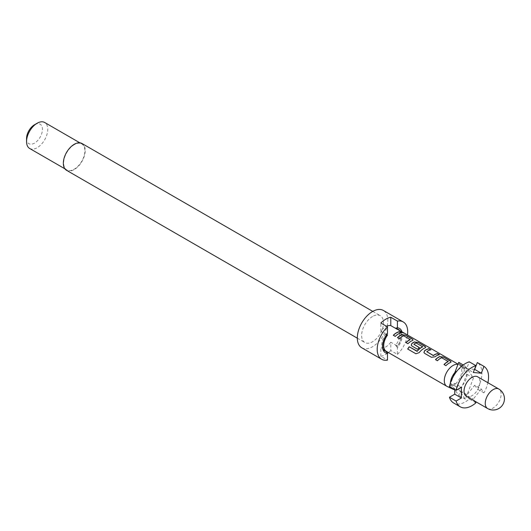 <?xml version="1.0" encoding="UTF-8"?>
<svg xmlns="http://www.w3.org/2000/svg" width="531" height="531" viewBox="0 0 531 531"><rect width="100%" height="100%" fill="white"/><g stroke="black" fill="none" stroke-linecap="round" stroke-linejoin="round"><path stroke-width="0.4" stroke-dasharray="2.65 1.99" d="M400.951 331.756L401.409 332.346C403.666 333.289 404.31 333.448 403.341 332.824M404.038 333.056L403.62 332.983M66.541 170.305A15.465 8.927 120 0 0 74.274 169.535A15.465 8.927 120 0 0 84.383 155.908A15.465 8.927 120 0 0 82.006 143.509M372.563 316.489A15.465 8.927 120 0 0 362.454 330.123A15.465 8.927 120 0 0 364.83 342.515A15.465 8.927 120 0 0 372.563 341.752A15.465 8.927 120 0 0 382.665 328.118A15.465 8.927 120 0 0 380.296 315.726A15.465 8.927 120 0 0 372.563 316.489M361.784 347.792A21.559 12.445 120 0 0 372.563 346.723A21.559 12.445 120 0 0 386.648 327.727A21.559 12.445 120 0 0 383.342 310.449M387.431 353.354A21.559 12.445 -60 0 1 385.818 354.376A21.559 12.445 -60 0 1 380.846 356.288L387.477 360.111M398.635 329.884A12.372 7.142 -60 0 1 397.42 346.046L390.789 342.216L390.789 350.546L397.42 354.376L397.42 347.672A14.058 8.118 120 0 0 402.392 334.862A14.058 8.118 120 0 0 401.974 331.815M397.42 347.672L395.695 345.329A12.658 7.308 120 0 0 399.67 334.444A12.658 7.308 120 0 0 397.055 328.649M395.695 345.329L397.42 346.325A12.658 7.308 120 0 0 401.396 335.433A12.658 7.308 120 0 0 399.962 330.654M29.656 148.468A15.001 8.662 120 0 0 37.157 147.724A15.001 8.662 120 0 0 46.954 134.502A15.001 8.662 120 0 0 44.657 122.488M74.274 144.658A15.001 8.662 120 0 0 64.477 157.88A15.001 8.662 120 0 0 66.773 169.893A15.001 8.662 120 0 0 74.274 169.157A15.001 8.662 120 0 0 84.077 155.935A15.001 8.662 120 0 0 81.774 143.921A15.001 8.662 120 0 0 74.274 144.658M26.55 138.538A11.251 6.491 120 0 0 34.502 143.131A11.251 6.491 120 0 0 42.46 129.352A11.251 6.491 120 0 0 34.502 124.758M475.929 402.843L469.298 399.013A23.437 13.534 -60 0 1 465.362 401.834A23.437 13.534 -60 0 1 453.647 402.996M466.364 396.265A11.251 6.491 120 0 0 471.993 395.708A11.251 6.491 120 0 0 479.34 385.798A11.251 6.491 120 0 0 477.615 376.784M454.755 389.648A11.815 6.817 120 0 0 454.821 389.648A11.815 6.817 120 0 0 458.731 388.513A11.815 6.817 120 0 0 462.647 385.134A11.815 6.817 120 0 0 464.924 368.826A11.815 6.817 120 0 0 462.647 368.089A11.815 6.817 120 0 0 458.731 369.224A11.815 6.817 120 0 0 454.821 372.609M447.168 386.468A12.372 7.142 120 0 0 453.043 385.692A12.372 7.142 120 0 0 461.041 375.065A12.372 7.142 120 0 0 459.527 365.062A12.372 7.142 120 0 0 459.229 364.87A12.372 7.142 120 0 0 457.961 364.392M387.477 335.161L380.846 331.331A12.372 7.142 -60 0 1 385.818 326.671A12.372 7.142 -60 0 1 386.541 326.286M390.789 342.216A12.372 7.142 -60 0 1 385.818 346.876A12.372 7.142 -60 0 1 380.846 347.958L387.477 351.787A12.372 7.142 -60 0 1 386.263 351.316M450.394 383.123A11.815 6.817 120 0 0 451.33 387.61M474.488 369.37L467.081 368.713L473.446 378.032L467.081 394.699L474.681 385.24L481.312 389.07L483.96 392.84A23.437 13.534 120 0 0 487.896 382.718M483.96 392.84L477.336 389.017A23.437 13.534 -60 0 0 477.336 362.554M474.681 385.24L477.336 389.017M481.312 389.07L473.274 399.066L474.681 401.064M449.452 386.528L454.755 383.462L461.386 387.291M454.755 383.462L454.755 389.588M469.298 399.013L466.795 395.449L460.165 391.626L458.731 395.376L450.646 383.541L453.361 376.426M467.081 368.713L460.45 364.883L466.822 374.202L460.165 391.626M460.019 391.413L473.274 399.066M460.45 390.869L467.081 394.699M458.731 362.368L460.019 364.843L473.274 372.497M460.019 364.843L460.45 364.883M460.165 364.465L466.795 368.288L469.298 361.837M466.795 395.449L465.362 399.206L457.277 387.364L465.362 366.191L463.224 364.956M465.362 366.191L466.795 368.288M465.362 399.206L458.731 395.376M457.277 387.364L450.646 383.541M473.446 378.032L466.822 374.202M380.846 331.331L380.846 323.001M380.846 356.288L380.846 347.958M387.477 352.066L386.103 351.555M387.477 333.528L385.752 333.886L386.76 334.47M397.42 354.376A21.559 12.445 120 0 0 407.463 334.981M390.789 350.546A21.559 12.445 -60 0 1 388.46 352.591M385.752 333.886A12.658 7.308 120 0 0 382.366 348.124A12.658 7.308 120 0 0 382.811 349M384.398 350.566A12.658 7.308 120 0 0 385.752 351.071M401.489 332.791L401.443 332.964A12.186 7.036 120 0 0 395.31 336.515L395.263 336.395M393.358 335.386L395.31 336.515M403.633 335.778L403.613 335.937A12.186 7.036 120 0 0 399.465 338.911L399.418 338.798M403.872 335.957L410.191 339.435M406.029 342.701L407.927 343.71M407.974 343.829A12.186 7.036 120 0 1 412.381 340.749L412.401 340.583M412.381 340.749L413.078 340.092M397.513 337.789L399.465 338.911M407.788 349.086L415.879 353.752M415.972 353.812L419.138 352.69M419.211 352.783A12.186 7.036 120 0 1 425.046 348.057L425.065 347.898M425.046 348.057L425.749 347.4M411.273 345.296L411.956 346.039M412.003 346.152L417.539 349.265M417.592 349.378A12.186 7.036 120 0 1 419.444 347.752L419.424 347.613M413.901 344.387A12.186 7.036 120 0 1 416.072 343.132L416.085 342.966M416.324 343.152L422.643 346.624M423.944 352.611L424.621 353.347M424.667 353.467L431.444 357.29M431.491 357.403L435.015 356.786M435.035 356.925A12.186 7.036 120 0 1 439.442 354.9L439.489 354.735M426.778 351.821A12.186 7.036 120 0 1 430.933 349.989L430.98 349.816M441.633 357.715L441.619 357.881A12.186 7.036 120 0 0 437.464 360.854L437.418 360.741M441.872 357.901L448.191 361.379M444.029 364.644L445.927 365.653M445.974 365.766A12.186 7.036 120 0 1 450.381 362.686L450.401 362.52M450.381 362.686L451.084 362.029M435.52 359.726L437.464 360.854M487.577 408.512A11.251 6.491 120 0 0 493.199 407.954A11.251 6.491 120 0 0 501.158 394.181A11.251 6.491 120 0 0 498.828 389.031M357.317 338.181L364.83 342.515M64.888 168.805L66.773 169.893M464.924 368.826L459.527 365.062M458.041 364.18L459.229 364.87M79.882 142.826L81.774 143.921M372.782 311.392L380.296 315.726M382.366 348.124L383.156 350.062"/><path stroke-width="0.8" d="M403.62 332.983L403.341 332.824C401.19 331.649 400.547 331.49 401.409 332.346M401.469 332.174C403.739 333.123 404.39 333.282 403.434 332.658C401.27 331.483 400.62 331.317 401.469 332.174L400.925 331.636M404.038 333.056L403.434 332.658M372.782 311.392L82.006 143.509A15.465 8.927 120 0 0 74.274 144.279A15.465 8.927 120 0 0 64.171 157.906A15.465 8.927 120 0 0 66.541 170.305L357.317 338.181M407.463 334.981A21.559 12.445 120 0 0 403.228 321.932L383.342 310.449A21.559 12.445 120 0 0 372.563 311.518A21.559 12.445 120 0 0 358.478 330.514A21.559 12.445 120 0 0 361.784 347.792L381.67 359.275A21.559 12.445 120 0 0 387.477 360.111L387.477 353.414L385.752 351.071M387.477 353.414A14.058 8.118 120 0 1 383.156 350.062A14.058 8.118 120 0 1 387.477 333.528L387.477 326.83A21.559 12.445 120 0 0 381.67 359.275M387.477 326.83L380.846 323.001A21.559 12.445 -60 0 1 385.818 319.171A21.559 12.445 -60 0 1 390.789 317.259L397.42 321.089L397.42 327.786L395.695 328.145A12.658 7.308 120 0 1 397.055 328.649L398.774 329.645A12.658 7.308 120 0 0 397.42 329.14L397.42 329.419A12.372 7.142 -60 0 1 398.635 329.884L458.041 364.18M401.974 331.815A14.058 8.118 120 0 0 397.42 327.786M26.55 141.598L26.55 138.538A11.251 6.491 120 0 1 34.502 124.758L37.157 123.232A15.001 8.662 120 0 0 26.55 141.598A15.001 8.662 120 0 0 29.656 148.468L64.888 168.805M460.271 406.819L453.647 402.996A23.437 13.534 -60 0 1 449.452 397.241L456.083 401.064A23.437 13.534 120 0 0 460.271 406.819A23.437 13.534 120 0 0 471.993 405.657A23.437 13.534 120 0 0 475.929 402.843L474.681 401.064M498.828 389.031L477.615 376.784A11.251 6.491 120 0 0 471.993 377.342A11.251 6.491 120 0 0 464.638 387.252A11.251 6.491 120 0 0 466.364 396.265L487.577 408.512A11.251 11.251 0 0 0 504.45 398.774A11.251 11.251 0 0 0 498.828 389.031A11.251 6.491 120 0 0 493.199 389.588A11.251 6.491 120 0 0 485.248 403.361A11.251 6.491 120 0 0 487.577 408.512M457.961 364.392A12.372 7.142 120 0 0 453.043 365.487A12.372 7.142 120 0 0 444.958 376.386A12.372 7.142 120 0 0 446.856 386.302A12.372 7.142 120 0 0 447.168 386.468L453.129 389.256A11.815 6.817 120 0 0 454.755 389.648M386.541 326.286A12.372 7.142 -60 0 1 390.789 325.589L397.42 329.419M399.538 331.669A12.372 7.142 120 0 0 396.438 332.804A12.372 7.142 120 0 0 393.312 335.273L395.263 336.395A12.372 7.142 120 0 1 398.383 333.926A12.372 7.142 120 0 1 401.489 332.791L399.491 331.835A12.186 7.036 120 0 0 393.411 335.333M401.94 334.543A12.372 7.142 120 0 0 400.593 335.2A12.372 7.142 120 0 0 397.467 337.676L399.418 338.798A12.372 7.142 120 0 1 402.544 336.329A12.372 7.142 120 0 1 403.633 335.778L410.191 339.568A12.372 7.142 120 0 0 409.102 340.112A12.372 7.142 120 0 0 405.976 342.588L407.927 343.71A12.372 7.142 120 0 1 411.054 341.241A12.372 7.142 120 0 1 412.401 340.583L413.111 340.006L412.335 339.057L405.511 335.121L401.921 334.709A12.186 7.036 120 0 0 397.573 337.729M414.605 341.858A12.372 7.142 120 0 0 413.264 342.515A12.372 7.142 120 0 0 411.89 343.431L411.253 345.243L411.956 346.039L417.539 349.265A12.372 7.142 120 0 1 419.424 347.613L413.881 344.241A12.372 7.142 120 0 1 414.996 343.517A12.372 7.142 120 0 1 416.085 342.966L422.649 346.756A12.372 7.142 120 0 0 421.561 347.307A12.372 7.142 120 0 0 417.2 351.164L409.248 346.776A12.372 7.142 120 0 0 407.695 349.026L415.879 353.752L419.138 352.69A12.372 7.142 120 0 1 423.718 348.555A12.372 7.142 120 0 1 425.065 347.898L425.776 347.314L425.006 346.371L418.182 342.429L414.585 342.024A12.186 7.036 120 0 0 411.91 343.57L411.89 343.431M429.028 348.694A12.372 7.142 120 0 0 425.928 349.829A12.372 7.142 120 0 0 424.554 350.745L423.924 352.557L424.621 353.347L431.444 357.29L435.015 356.786A12.372 7.142 120 0 1 436.389 355.87A12.372 7.142 120 0 1 439.489 354.735L437.537 353.606A12.372 7.142 120 0 0 434.438 354.741A12.372 7.142 120 0 0 433.323 355.465L426.765 351.681A12.372 7.142 120 0 1 427.88 350.951A12.372 7.142 120 0 1 430.98 349.816L428.982 348.867A12.186 7.036 120 0 0 424.581 350.885L424.554 350.745M439.94 356.487A12.372 7.142 120 0 0 438.593 357.144A12.372 7.142 120 0 0 435.473 359.613L437.418 360.741A12.372 7.142 120 0 1 440.544 358.266A12.372 7.142 120 0 1 441.633 357.715L448.197 361.505A12.372 7.142 120 0 0 447.109 362.056A12.372 7.142 120 0 0 443.982 364.525L445.927 365.653A12.372 7.142 120 0 1 449.053 363.177A12.372 7.142 120 0 1 450.401 362.52L451.111 361.943L450.334 360.994L443.518 357.058L439.92 356.646A12.186 7.036 120 0 0 435.573 359.673M410.191 339.435L410.178 339.727A12.186 7.036 120 0 0 406.082 342.648M422.643 346.624L422.63 346.916A12.186 7.036 120 0 0 417.266 351.257L417.2 351.164M446.856 386.302L386.263 351.316A12.372 7.142 -60 0 1 387.477 335.161L387.477 334.882A12.658 7.308 120 0 0 386.117 351.562A12.658 7.308 120 0 0 387.477 352.066L387.477 352.02M419.324 347.686L413.881 344.241M448.191 361.379L448.177 361.664A12.186 7.036 120 0 0 444.082 364.585M439.223 354.774L437.491 353.779A12.186 7.036 120 0 0 433.342 355.611L426.765 351.681M453.361 376.426L454.821 372.609A11.815 6.817 120 0 0 450.394 383.123M451.33 387.61A11.815 6.817 120 0 0 453.129 389.256M487.896 382.718A23.437 13.534 120 0 0 483.96 366.383L477.336 362.554L474.681 369.39L481.312 373.213L483.96 366.383M456.083 401.064L461.386 398.004L461.386 387.291L456.083 390.351A23.437 13.534 120 0 1 475.929 365.667L473.274 372.497L481.312 373.213M475.929 365.667L469.298 361.837A23.437 13.534 -60 0 0 449.452 386.528L456.083 390.351M454.755 389.588L454.755 394.181L461.386 398.004M454.755 394.181L449.452 397.241M463.224 364.956L458.731 362.368L454.821 372.609M390.789 325.589L390.789 317.259M397.42 329.14L395.695 328.145M386.76 334.47L387.477 334.882M79.882 142.826L44.657 122.488A15.001 8.662 120 0 0 37.157 123.232L34.502 124.758M399.962 330.654A12.658 7.308 120 0 0 398.774 329.645M403.228 321.932A21.559 12.445 120 0 0 397.42 321.089M388.46 352.591A21.559 12.445 -60 0 1 387.431 353.354M382.811 349A12.658 7.308 120 0 0 384.398 350.566L386.117 351.562M401.217 332.837L399.491 331.835M413.078 340.092L412.335 339.057M412.288 339.223L405.511 335.121M405.465 335.287L401.921 334.709M425.749 347.4L425.006 346.371M424.953 346.537L418.182 342.429M418.136 342.601L414.585 342.024M411.91 343.57L411.273 345.296M417.027 351.323L409.248 346.776M409.315 346.869A12.186 7.036 120 0 0 407.788 349.079M430.714 349.863L428.982 348.867M424.581 350.885L423.944 352.611M451.084 362.029L450.334 360.994M450.288 361.166L443.518 357.058M443.471 357.23L439.92 356.646"/></g></svg>
